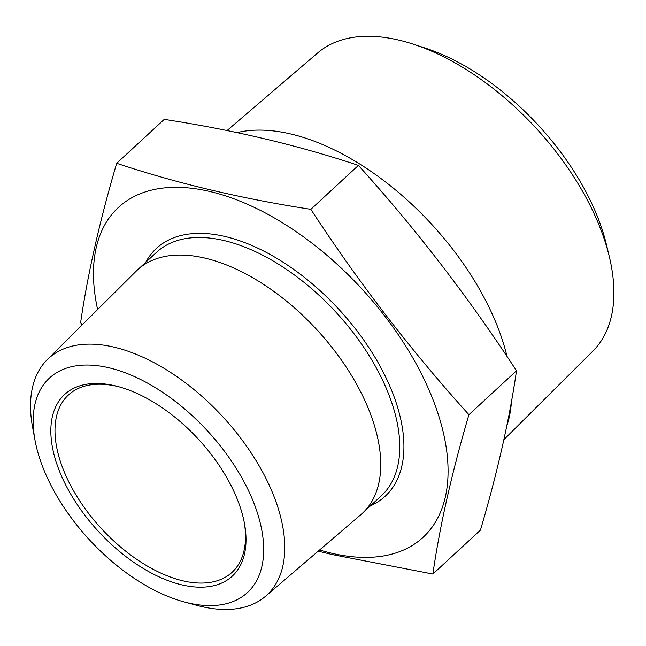 <?xml version="1.0" encoding="UTF-8"?>
<svg xmlns="http://www.w3.org/2000/svg" width="646" height="646" viewBox="0 0 646 646"><rect width="100%" height="100%" fill="white"/><g stroke="black" fill="none" stroke-linecap="round" stroke-linejoin="round"><path stroke-width="0.97" d="M318.212 551.159L332.004 554.526L432.868 574.044L480.446 530.116C497.468 472.379 509.484 419.27 516.501 370.772L468.923 414.7C411.227 350.859 358.53 282.399 310.839 209.328C241.467 198.677 176.746 183.335 116.684 163.301C99.67 221.029 87.646 274.146 80.629 322.645L82.147 324.946M97.619 309.547A224.533 123.547 47.3 0 1 225.074 195.738A224.533 123.547 47.3 0 1 439.934 419.747A224.533 123.547 47.3 0 1 331.261 553.138A224.533 123.547 47.3 0 1 319.6 549.98M116.684 163.301L164.262 119.373C233.634 130.016 298.355 145.358 358.417 165.4L310.839 209.328M237.009 132.608A208.335 114.633 47.3 0 1 507.053 356.544M511.454 401.562A208.335 114.633 47.3 0 1 506.747 426.126M503.888 439.651L592.98 350.996A202.909 111.645 -132.7 0 0 609.315 256.632A202.909 111.645 -132.7 0 0 413.117 44.122A202.909 111.645 -132.7 0 0 399.01 40.141A202.909 111.645 -132.7 0 0 317.743 52.891L227.037 130.557M413.117 44.122L425.141 48.054A187.413 103.118 47.3 0 1 606.36 244.325L609.315 256.632M119.567 386.978A120.641 66.377 -132.7 0 0 68.403 395.013A120.641 66.377 -132.7 0 0 76.809 496.281A120.641 66.377 -132.7 0 0 182.737 580.778A120.641 66.377 -132.7 0 0 232.075 572.291A120.641 66.377 -132.7 0 0 244.164 521.928M181.72 584.832A123.596 68.008 47.3 0 1 56.129 461.874A123.596 68.008 47.3 0 1 118.291 386.623A123.596 68.008 47.3 0 1 244.414 523.228A123.596 68.008 47.3 0 1 181.72 584.832M187.744 602.831A145.956 80.306 -132.7 0 0 258.78 517.47A145.956 80.306 -132.7 0 0 121.327 371.377A145.956 80.306 -132.7 0 0 35.078 440.564A145.956 80.306 -132.7 0 0 184.013 601.886A145.956 80.306 -132.7 0 0 187.744 602.831M35.078 440.564L32.623 427.434A160.983 88.583 47.3 0 1 47.126 359.79A160.983 88.583 47.3 0 1 114.285 347.201A160.983 88.583 47.3 0 1 256.47 461.309A160.983 88.583 47.3 0 1 265.498 596.306A160.983 88.583 47.3 0 1 201.019 606.416A160.983 88.583 47.3 0 1 196.909 605.375L184.013 601.886M47.126 359.79L136.177 271.175A165.691 91.167 47.3 0 1 137.533 269.875A165.691 91.167 47.3 0 1 316.911 329.767A165.691 91.167 47.3 0 1 362.325 513.344A165.691 91.167 47.3 0 1 360.92 514.596L265.498 596.306M358.417 165.4C416.113 229.241 468.81 297.693 516.501 370.772M432.868 574.044C439.886 525.545 451.909 472.428 468.923 414.7M145.673 262.365A168.638 92.79 47.3 0 1 338.948 309.418A168.638 92.79 47.3 0 1 370.465 505.834M362.325 513.344L381.358 495.773A165.691 91.167 -132.7 0 0 335.944 312.196A165.691 91.167 -132.7 0 0 156.566 252.303L137.533 269.875"/></g></svg>
